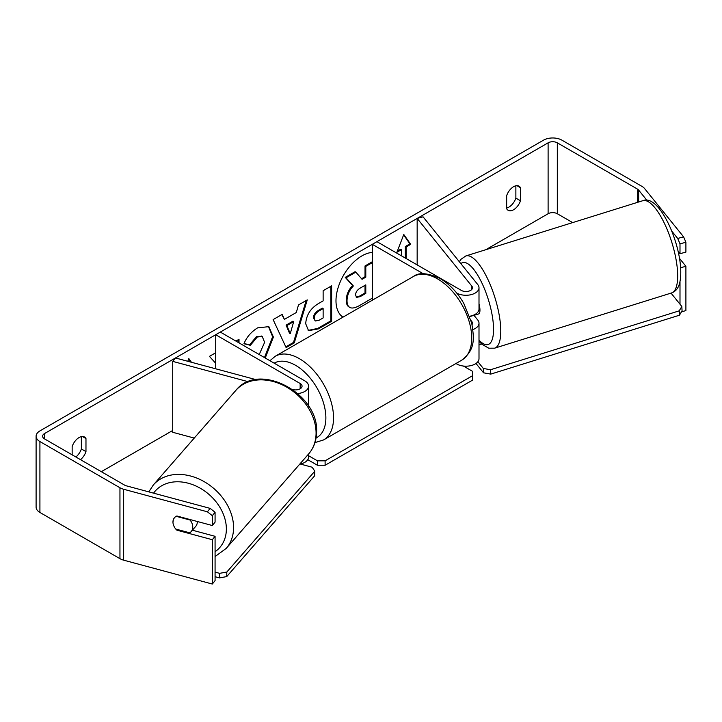 <?xml version="1.0" encoding="UTF-8"?>
<svg xmlns="http://www.w3.org/2000/svg" width="722" height="722" viewBox="0 0 722 722"><rect width="100%" height="100%" fill="white"/><g stroke="black" fill="none" stroke-linecap="round" stroke-linejoin="round"><path stroke-width="1.08" d="M472.919 329.575A13.032 7.518 0 0 0 479.002 323.212A13.032 7.518 0 0 0 477.774 320.036L473.957 315.306M423.327 273.773L372.317 244.325L376.92 241.662L461.367 290.415A6.516 3.763 180 0 0 468.461 291.228A6.516 3.763 180 0 0 472.486 287.753A6.516 3.763 180 0 0 471.872 286.165L417.163 218.423L423.065 216.835L477.774 284.576A13.032 7.518 180 0 1 479.002 287.753A13.032 7.518 180 0 1 470.952 294.702A13.032 7.518 180 0 1 456.755 293.069L456.692 293.033M479.002 287.753L479.002 309.025A13.032 7.518 180 0 1 469.706 316.236M372.317 244.325L372.317 300.226M479.002 323.212L479.002 358.672A13.032 7.518 180 0 1 470.952 365.621A13.032 7.518 180 0 1 456.755 363.987L455.934 363.518M472.062 324.548A6.516 3.763 0 0 0 472.486 323.212A6.516 3.763 0 0 0 471.872 321.624L471.105 320.667M417.163 218.423L417.163 264.893M255.985 379.646L175.473 357.968L172.711 361.379L248.269 381.721M172.711 361.379L172.711 432.288L194.236 438.083M297.789 393.553A13.032 7.518 0 0 0 308.574 386.144A13.032 7.518 0 0 0 304.756 380.828L220.318 332.075L215.716 334.737L215.716 368.807M292.744 389.537L292.798 389.555A6.516 3.763 0 0 0 302.058 386.144A6.516 3.763 0 0 0 300.153 383.49L215.716 334.737M299.684 464.192A13.032 7.518 0 0 0 308.574 457.062L308.574 454.003M197.332 521.501A10.857 8.321 41.1 0 1 197.332 521.952A10.857 8.321 41.1 0 1 195.671 526.437L191.086 531.69A10.857 8.321 41.1 0 1 189.787 532.827L175.726 529.046A10.857 8.321 41.1 0 1 174.237 526.735A10.857 8.032 38.9 0 1 174.354 517.854A10.857 8.032 38.9 0 1 176.899 515.995L212.322 525.535L212.322 515.679L207.394 511.799L210.147 508.387L215.075 512.277L215.075 522.123L212.322 525.535M176.213 516.32L190.085 520.057A10.857 8.321 41.1 0 1 192.747 527.204A10.857 8.321 41.1 0 1 191.086 531.69M173.072 521.907A10.857 8.321 41.1 0 1 174.571 517.602M372.317 252.42A36.614 21.137 120 0 0 361.875 255.904A36.614 21.137 120 0 0 338.122 287.636A36.614 21.137 120 0 0 342.986 317.157M572.663 222.602L557.321 213.739A6.516 3.763 0 0 0 548.106 213.739L485.816 249.704M172.711 430.474L101.333 471.683M646.921 200.337L638.654 190.103A6.516 3.763 0 0 0 637.355 189.029L557.321 142.83A6.516 3.763 0 0 0 548.106 142.83L44.52 433.57A6.516 3.763 0 0 0 42.616 436.232A6.516 3.763 0 0 0 44.52 438.886L124.554 485.094A6.516 3.763 0 0 0 126.404 485.843L210.147 508.387M215.716 352.751L209.443 356.37L215.716 363.292M239.009 342.869L239.009 339.295L235.913 341.082M284.423 319.377L296.318 312.5L298.475 304.964L307.265 299.892L294.269 342.887L286.12 347.589L273.124 319.602L282.194 314.368L284.423 319.377L281.742 314.63M506.654 195.689A10.857 6.272 -60 0 1 518.992 186.168A10.857 6.272 -60 0 1 520.472 187.711L520.472 200.761A10.857 6.272 -60 0 1 513.568 209.75A10.857 6.272 -60 0 1 508.135 210.292A10.857 6.272 -60 0 1 506.654 208.739L506.654 195.689M80.476 459.643A10.857 6.272 120 0 0 85.972 451.62L85.972 438.57A10.857 6.272 120 0 0 84.492 437.018A10.857 6.272 120 0 0 72.155 446.548L72.155 454.842M187.792 361.289L188.839 358.59L191.429 362.263M405.322 258.061L405.322 246.536L406.089 246.978L410.701 244.325L403.788 234.488L396.883 252.303L401.486 249.641L401.486 255.841M406.089 246.978L406.089 258.503M305.713 323.781L305.713 323.682C306.299 314.909 310.704 308.113 318.916 303.294L323.131 300.866L323.131 290.731L331.642 285.822L331.642 321.272L318.474 328.871L308.538 330.64L305.713 323.781M259.216 354.538L264.622 342.345L262.239 336.479L257.294 336.993L250.363 345.306L243.955 343.735C246.536 337.273 251.066 331.985 257.555 327.878L268.837 326.651L273.394 337.075L265.245 358.013M515.869 185.78L515.869 198.099A10.857 6.272 -60 0 1 508.956 207.088A10.857 6.272 -60 0 1 506.654 208.017M683.608 236.861L685.9 242.258L679.998 243.846L677.705 238.45L683.608 236.861L644.556 188.514A13.032 7.518 0 0 0 641.957 186.375L561.933 140.167A13.032 7.518 0 0 0 543.504 140.167L39.918 430.908A13.032 7.518 0 0 0 36.1 436.232A13.032 7.518 0 0 0 39.918 441.548L119.951 487.756A13.032 7.518 0 0 0 123.652 489.254L207.394 511.799M75.864 456.981A10.857 6.272 120 0 0 81.369 448.958L81.369 436.639M677.705 238.45L671.74 231.076M36.1 436.232L36.1 507.142A13.032 7.518 0 0 0 39.918 512.458L119.951 558.666A13.032 7.518 0 0 0 123.652 560.164L212.322 584.035L215.075 580.632L215.075 536.311L212.322 539.713L212.322 584.035M212.322 539.713L176.899 530.183A10.857 8.032 38.9 0 1 175.852 529.082M215.075 512.277L212.322 515.679M215.075 536.311L192.386 530.201M679.998 243.846L679.998 253.702L685.9 252.113L685.9 242.258M679.998 281.535L679.998 304.215M678.084 251.328L679.998 253.702M680.62 267.718L685.9 266.292L685.9 310.613L681.487 311.805M685.9 266.292L679.483 258.35M520.472 187.711L516.907 185.662M520.472 200.761L515.869 198.099M177.441 529.506L176.899 530.183M85.972 438.57L82.416 436.512M85.972 451.62L81.369 448.958M372.317 298.168L359.773 305.406C355.107 308.032 351.767 308.673 349.746 307.337L348.979 306.895C347.174 305.92 346.262 303.682 346.253 300.19L346.253 300.09C346.452 294.567 348.564 289.712 352.589 285.524L345.242 277.374L346.009 277.817L355.856 272.131L362.056 279.315L365.792 277.158L365.792 266.4L372.317 262.637M355.856 272.131L355.089 271.689L345.242 277.374M361.541 278.728L365.025 276.716L365.025 265.958L372.317 261.743M349.042 306.931L349.746 307.337C347.941 306.363 347.029 304.124 347.02 300.632L347.02 300.532C347.219 295.009 349.331 290.154 353.356 285.966L346.009 277.817M348.979 306.895L349.583 307.247M365.025 265.958L365.792 266.4M365.025 276.716L365.792 277.158M352.589 285.524L353.356 285.966M188.677 359.005L190.861 362.11M397.326 251.157L400.719 249.198L401.486 249.641M405.322 246.536L409.934 243.874L410.701 244.325M409.934 243.874L403.625 234.912M306.173 300.523L293.502 342.436L294.269 342.887M293.502 342.436L285.795 346.885M293.701 321.615L292.933 321.173L286.092 325.126L289.495 333.176L290.262 333.618L293.701 321.615L286.86 325.568L290.262 333.618M286.092 325.126L286.86 325.568M330.875 286.264L330.875 320.83L331.642 321.272M330.875 320.83L317.707 328.429L308.168 330.405M323.131 308.565L322.364 308.113L318.321 310.451C315.189 312.4 313.565 314.873 313.456 317.87L315.252 321.001L319.133 320.234L323.131 317.933L323.131 308.565L319.097 310.893C315.956 312.843 314.332 315.315 314.223 318.312L315.252 321.001M238.242 342.427L238.242 339.737M268.449 326.443L272.627 336.732L264.478 357.57M261.842 336.29L256.527 336.551L249.595 344.863L250.363 345.306M249.595 344.863L244.063 343.51M355.594 294.973L356.515 297.383L360.206 296.625L365.792 293.403L365.792 284.874L360.17 288.123C357.191 289.946 355.666 292.229 355.594 294.973M356.172 297.103L359.439 296.182L365.025 292.961L365.792 293.403M365.025 292.961L365.025 285.316M463.389 366.045L472.495 371.298L472.495 375.729L325.108 460.826L325.108 465.257L317.427 465.257L317.427 460.826L308.574 455.717M317.427 465.257L307.762 459.679M472.495 375.729L472.495 380.16L325.108 465.257M317.427 460.826L325.108 460.826M219.605 573.34L219.497 577.898L226.708 576.598L314.702 475.744L314.81 471.186L226.816 572.032L219.605 573.34L215.075 572.113M215.075 576.707L219.497 577.898M314.81 471.186L312.184 467.233L300.361 464.047M226.708 576.598L226.816 572.032M479.002 303.836A10.857 3.448 72.7 0 1 479.931 309.269A10.857 3.448 72.7 0 1 478.578 313.953L475.627 314.873A10.857 3.448 72.7 0 1 475.211 314.918M475.627 314.873A10.857 3.448 72.7 0 0 475.997 314.675L469.832 316.597M479.002 344.89L481.709 344.042M671.036 293.114L681.83 306.48L682.064 310.839L679.438 315.216L490.743 374.113L483.532 372.805L483.298 368.446L477.874 361.722M483.532 372.805L475.997 363.473M679.438 315.216L679.203 310.848L490.509 369.745L490.743 374.113M679.203 310.848L681.83 306.48M483.298 368.446L490.509 369.745M456.755 363.04L456.755 363.987M471.872 321.624L471.872 323.709M471.872 286.165L471.872 289.341M300.153 383.49L300.153 388.806M153.38 484.913L235.877 390.367A48.311 37.039 41.1 0 1 285.461 386.441A48.311 37.039 41.1 0 1 316.065 433.913A48.311 37.039 41.1 0 1 308.682 453.885L226.185 548.431A48.311 37.039 -138.9 0 0 233.567 528.459A48.311 37.039 -138.9 0 0 202.972 480.987A48.311 37.039 -138.9 0 0 153.38 484.913L148.804 491.872M153.569 493.153A42.887 32.878 41.1 0 1 197.72 486.854A42.887 32.878 41.1 0 1 226.356 529.758A42.887 32.878 41.1 0 1 215.075 551.716M548.106 142.83L548.106 213.739M44.52 433.57L44.52 438.886M123.652 489.254L123.652 560.164M557.321 142.83L557.321 213.739M637.355 189.029L637.355 202.404M638.654 190.103L638.654 202.007M39.918 441.548L39.918 512.458M119.951 487.756L119.951 558.666M346.253 300.19L347.02 300.632M346.253 300.09L347.02 300.532M317.707 328.429L318.474 328.871M313.456 317.969L314.223 318.411M318.321 310.451L319.097 310.893M313.456 317.87L314.223 318.312M272.627 336.632L273.394 337.075M272.627 336.732L273.394 337.174M256.527 336.551L257.294 336.993M359.439 296.182L360.206 296.625M461.719 360.179A48.311 27.896 -120 0 0 469.129 321.461A48.311 27.896 -120 0 0 437.568 278.891A48.311 27.896 -120 0 0 413.408 276.499C418.859 272.158 427.821 272.862 440.285 278.62C449.562 284.161 457.405 292.419 463.795 303.402L471.719 323.068C473.975 337.887 475.951 349.286 461.719 360.179L323.546 439.951L314.963 442.604M413.408 276.499L275.235 356.271A48.311 27.896 60 0 1 299.386 358.672A48.311 27.896 60 0 1 330.947 401.242A48.311 27.896 60 0 1 323.546 439.951M316.074 437.956A42.887 24.756 -120 0 0 323.799 403.923A42.887 24.756 -120 0 0 295.551 365.314A42.887 24.756 -120 0 0 274.161 363.157M677.579 272.113A48.311 15.324 -107.3 0 0 664.123 222.764A48.311 15.324 -107.3 0 0 642.77 200.716C658.193 193.83 679.221 238.314 680.702 268.981C681.306 285.777 677.182 290.795 671.55 292.952A48.311 15.324 -107.3 0 0 677.579 272.113M642.77 200.716L465.861 255.931A48.311 15.324 72.7 0 1 487.215 277.979A48.311 15.324 72.7 0 1 500.671 327.328A48.311 15.324 72.7 0 1 494.651 348.166L671.55 292.952M479.002 340.143A42.887 13.601 -107.3 0 0 493.46 326.028A42.887 13.601 -107.3 0 0 480.292 279.784A42.887 13.601 -107.3 0 0 460.862 263.629M308.574 406.134L308.574 386.144M226.185 548.431L215.075 556.554M308.682 453.885C313.709 447.992 316.335 440.934 316.57 432.722C319.638 394.013 259.072 360.874 235.877 390.367M262.239 336.479L261.472 336.037M275.235 356.271L269.929 360.72M465.861 255.931L460.952 259.297L459.336 261.743M479.002 341.271L481.917 344.232L488.74 348.203L494.651 348.166"/></g></svg>
